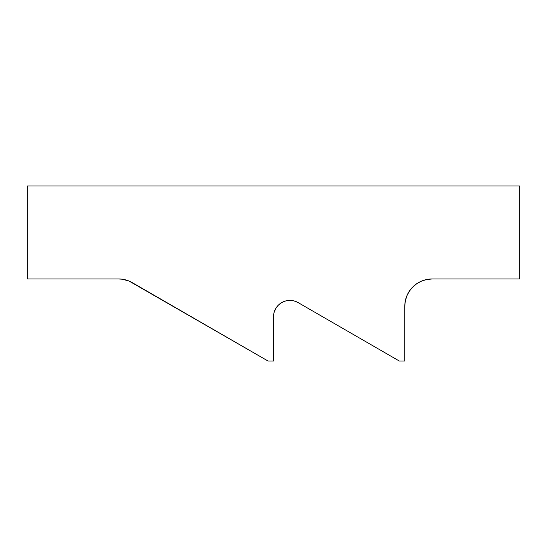 <?xml version="1.0" encoding="UTF-8"?>
<svg xmlns="http://www.w3.org/2000/svg" width="547" height="547" viewBox="0 0 547 547"><rect width="100%" height="100%" fill="white"/><g stroke="black" fill="none" stroke-linecap="round" stroke-linejoin="round"><path stroke-width="0.82" d="M27.35 185.98L27.35 278.97L118.59 278.97A27.35 27.35 0 0 1 132.265 282.635L268.03 361.02L273.5 361.02L273.5 316.809A16.41 16.41 0 0 1 298.115 302.594L399.31 361.02L404.78 361.02L404.78 306.32A27.35 27.35 0 0 1 432.13 278.97L519.65 278.97L519.65 185.98L27.35 185.98L27.35 278.97L118.59 278.97L122.159 279.202L129.051 281.049L268.03 361.02L273.5 361.02L273.5 316.809L274.061 312.563L275.702 308.604L278.307 305.205L281.705 302.594L285.664 300.953L289.91 300.399L294.156 300.953L298.115 302.594L399.31 361.02L404.78 361.02L404.78 306.32L405.306 300.987L406.859 295.852L409.388 291.127L412.794 286.984L416.937 283.578L421.662 281.049L426.797 279.496L432.13 278.97L519.65 278.97L519.65 185.98L27.35 185.98M118.59 278.97L122.159 279.202M125.666 279.9L129.051 281.049M273.5 316.809L274.061 312.563L275.702 308.604L278.307 305.205M281.705 302.594L285.664 300.953M289.91 300.399L294.156 300.953M404.78 306.32L405.306 300.987M409.388 291.127L412.794 286.984L416.937 283.578M421.662 281.049L426.797 279.496L432.13 278.97"/></g></svg>
